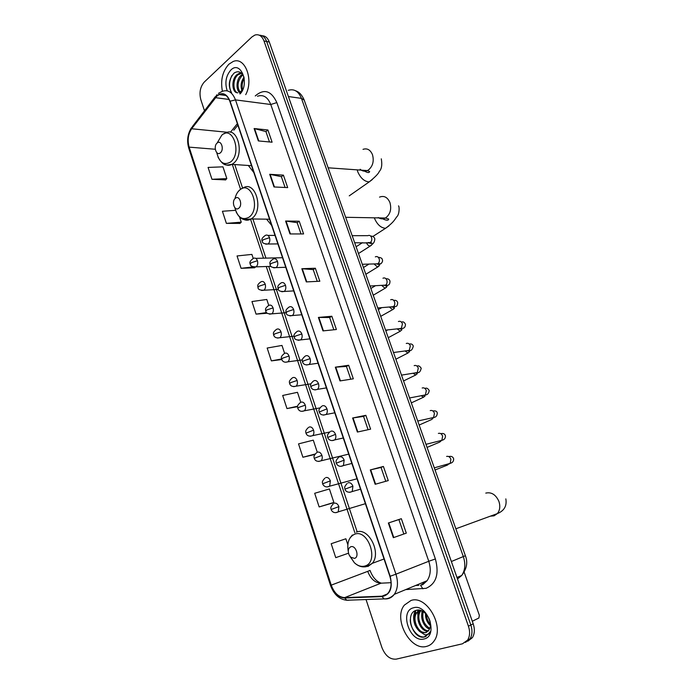 <?xml version="1.0" encoding="UTF-8"?>
<svg xmlns="http://www.w3.org/2000/svg" width="694" height="694" viewBox="0 0 694 694"><rect width="100%" height="100%" fill="white"/><g stroke="black" fill="none" stroke-linecap="round" stroke-linejoin="round"><path stroke-width="1.04" d="M266.583 219.174L271.649 225.429M248.339 165.476L253.848 172.589M467.869 641.187L472.388 637.656C474.687 633.848 474.956 629.232 473.204 623.819L269.298 42.013C267.711 37.866 265.282 35.776 262.02 35.75M366.042 599.547L381.882 647.45C385.222 655.752 390.011 659.638 396.239 659.135L462.456 643.806L467.626 640.102C469.925 636.268 470.194 631.627 468.433 626.179L263.998 40.989L266.652 41.501C265.065 37.337 262.636 35.247 259.365 35.221C262.636 35.247 265.065 37.337 266.652 41.501L470.827 624.999L266.652 41.501L269.298 42.013M465.474 642.41L470.012 638.879C472.31 635.053 472.579 630.43 470.827 624.999C472.579 630.43 472.31 635.053 470.012 638.879L465.474 642.41M228.873 64.23C222.514 71.309 220.354 80.322 222.41 91.287C220.354 80.322 222.514 71.309 228.873 64.23L233.08 61.532L228.873 64.23M223.286 94.132L223.711 95.208L223.286 94.132M410.961 600.501L404.42 605.073C392.908 618.484 410.111 651.267 426.541 646.392C429.551 645.654 432.024 643.919 433.95 641.178C445.114 626.882 426.541 594.654 410.961 600.501L404.42 605.073C392.908 618.484 410.111 651.267 426.541 646.392C429.551 645.654 432.024 643.919 433.95 641.178C445.114 626.882 426.541 594.654 410.961 600.501M216.884 96.136L219.148 94.592C223.824 92.918 227.398 95.182 229.861 101.393L389.881 576.341C391.85 582.813 391.407 588.208 388.545 592.537C386.818 594.827 384.623 596.042 381.952 596.181L344.658 597.621C338.698 597.213 334.222 593.058 331.238 585.137L189.141 147.137C187.285 140.214 188.126 134.089 191.657 128.754L216.884 96.136M216.771 95.807L191.527 128.477C187.9 133.942 187.042 140.223 188.95 147.31L330.986 585.216C334.048 593.335 338.629 597.595 344.736 598.011L382.038 596.588C390.219 594.758 392.925 587.983 390.158 576.254L230.078 101.203C226.764 93.543 222.332 91.738 216.771 95.807M406.302 533.148L393.351 537.677L406.302 533.148L401.34 518.696L388.354 522.998L393.351 537.677M403.83 533.998L398.894 519.58L388.354 522.998M398.894 519.589L401.34 518.696M375.176 484.282L388.258 480.595L383.409 466.455L370.292 469.925L375.176 484.282M385.769 481.298L381.023 467.444L370.292 469.925M381.023 467.452L383.409 466.455M357.401 432.05L370.605 429.161L365.851 415.316L352.621 417.996L357.401 432.05M368.089 429.707L363.535 416.4L352.621 417.996M363.535 416.417L365.851 415.316M340.008 380.928L353.324 378.811L348.674 365.261L335.332 367.178L340.008 380.928M350.791 379.21L346.41 366.441L335.332 367.178M346.419 366.458L348.674 365.261M258.333 140.925L272.1 142.201L267.901 129.978L254.117 128.529L258.333 140.925M269.48 141.958L265.915 131.565L254.117 128.529M265.932 131.617L267.901 129.978M274 186.955L287.689 187.606L283.404 175.131L269.697 174.307L274 186.955M285.078 187.484L281.365 176.649L269.697 174.307M281.382 176.692L283.404 175.131M289.988 233.939L303.59 233.939L299.218 221.213L285.598 221.03L289.988 233.939M301.005 233.939L297.127 222.644L285.598 221.03M297.145 222.687L299.218 221.213M306.314 281.911L319.83 281.235L315.362 268.24L301.829 268.725L306.314 281.911M317.253 281.365L313.22 269.593L301.829 268.725M313.228 269.628L315.362 268.24M322.979 330.899L336.399 329.511L331.845 316.247L318.399 317.436L322.979 330.899M333.849 329.771L329.641 317.514L318.399 317.436M329.65 317.54L331.845 316.247M245.719 94.644C253.978 79.645 244.861 56.145 233.08 61.532C244.861 56.145 253.978 79.645 245.719 94.644M263.998 40.989C261.968 35.941 258.949 33.954 254.924 35.047L251.931 36.938L204.288 82.039C200.202 86.776 199.057 92.666 200.844 99.719L204.496 110.771M317.279 452.245L313.28 440.152L298.524 443.882L302.896 457.251L314.764 454.492M319.153 506.932L333.866 502.439L329.416 488.958L314.686 493.287L319.153 506.932L332.313 503.107M347.815 544.651L345.872 538.77L331.185 543.723L335.749 557.655L348.492 553.205M268.76 305.438L266.791 299.47L251.957 301.543L256.077 314.13L267.242 313.246M253.232 258.454L251.896 254.403L237.044 255.956L241.078 268.3L254.62 267.763M235.518 210.325L222.418 211.262L226.383 223.364L239.977 223.407M211.965 179.295L226.834 178.584L222.948 166.838L208.079 167.428L211.965 179.295L225.611 179.893M300.771 402.286L297.474 392.318L282.684 395.476L286.969 408.575L297.561 406.684M284.601 353.359L281.981 345.439L267.164 348.041L271.371 360.88L281.729 359.553M271.371 360.88L281.547 358.989M256.077 314.13L266.548 312.569M255.227 267.225L254.516 267.849M241.078 268.3L253.215 266.921M226.383 223.364L241.243 222.167L239.43 216.702M241.243 222.167L239.872 223.503M226.834 178.584L225.515 180.006M286.969 408.575L297.613 406.198M302.896 457.251L315.076 454.041M333.866 502.439L332.192 503.159M241.963 90.697C240.324 86.082 241 81.58 244.002 77.208M242.64 89.89C241.581 86.039 242.111 82.23 244.245 78.465M242.753 89.639L239.551 92.519C235.674 89.673 236.264 78.899 241.217 75.221L242.536 74.371M240.133 92.241C236.767 86.689 237.478 81.068 242.249 75.386L242.909 74.909M236.888 92.744C231.805 91.886 231.276 78.847 237.062 74.579L239.144 73.408L241.443 73.174M237.842 92.866C232.82 91.877 232.36 78.977 238.103 74.735L241.59 73.304M239.768 93.82L242.353 90.506M240.15 93.872C250.013 83.662 240.653 59.944 230.85 70.033C225.888 75.82 224.674 82.751 227.19 90.827M244.088 77.433C241.703 71.855 238.372 70.406 234.104 73.07C228.803 79.125 227.91 85.657 231.432 92.684M242.466 90.289L240.584 92.554M231.553 92.692C228.812 87.531 228.933 81.779 231.926 75.455M220.354 152.819C224.518 149.592 221.1 139.312 217.127 143.059C213.015 146.313 216.372 156.497 220.354 152.819M321.626 149.349L317.887 138.757M238.701 208.269C243.004 205.259 239.499 194.728 235.396 198.267C231.145 201.303 234.589 211.731 238.701 208.269M339.843 200.852L336.017 190.026M354.573 558.384C359.796 556.918 355.736 544.695 350.739 546.785C348.232 548.217 347.659 550.889 349.039 554.801L350.704 557.204L354.573 558.384M454.18 524.039L449.781 511.625M417.719 610.069L417.623 611.466M417.615 611.856L417.944 616.168M472.302 621.251L478.86 618.033L479.363 615.318L464.182 572.22M430.384 625.589C427.01 622.501 425.37 618.423 425.483 613.366M430.419 624.288C427.964 621.659 426.619 618.337 426.385 614.311M429.525 629.076C423.808 627.437 419.688 617.166 422.655 611.258M429.812 628.374C423.947 624.609 421.77 619.031 423.271 611.622M428.077 631.21C420.989 632.165 414.361 617.469 419.948 611.171L420.642 610.416M428.476 630.768C421.466 630.95 415.533 616.81 420.902 610.737L421.058 610.547M419.592 631.445L425.431 632.72L428.805 630.343L430.072 627.497C432.492 619.638 423.687 608.178 416.747 610.208C404.212 612.568 412.375 639.131 423.869 637.127L428.909 633.882L430.037 631.766C428.875 633.9 427.183 634.915 424.954 634.819L419.592 631.445C413.806 625.788 412.652 619.595 416.122 612.889L420.408 610.347M426.715 632.217L425.96 632.46C418.89 634.611 411.152 619.109 417.077 612.455L420.052 610.26M413.442 607.805C399.067 610.946 409.868 643.121 424.025 638.974C438.912 636.164 427.513 602.982 413.442 607.805M426.09 636.398C419.87 639.564 410.197 630.039 410.275 619.673M414.127 617.964L415.81 610.477M417.944 616.385L418.656 610.98M418.699 610.85L418.985 610.087M421.735 614.815L422.013 610.937M415.099 625.242C413.077 619.716 413.164 614.858 415.342 610.659M457.502 579.013L461.718 575.465C465.18 570.338 465.726 564.075 463.349 556.675L301.456 98.383C298.472 91.209 294.074 88.528 288.27 90.35M288.409 96.544L301.456 98.383L304.215 100.127M473.204 623.819L468.433 626.179M295.635 90.784C297.422 91.452 300.91 92.684 304.137 99.893L465.379 555.712L451.369 561.515M456.964 577.495L461.718 575.465C466.784 568.811 468.008 562.227 465.379 555.712L465.37 555.686M255.245 95.945C264.058 88.407 271.259 90.619 276.845 102.591L435.39 558.956L428.771 561.281L270.773 104.499C267.728 97.039 263.295 94.289 257.457 96.249M435.39 558.956C439.345 573.981 436.24 583.767 426.064 588.321L405.738 589.588M421.345 584.816L427.079 580.722C430.618 575.473 431.182 569.002 428.771 561.281L395.936 574.19C398.399 582.231 397.862 588.946 394.296 594.342C392.127 597.239 389.36 598.766 385.994 598.931L384.077 598.896C388.033 598.939 391.442 597.421 394.296 594.342L427.079 580.722L422.733 584.704L420.521 585.259L422.924 588.833M216.858 94.757L215.331 97.394M330.986 585.216L330.491 585.328L188.785 148.325L188.95 147.31M344.736 598.011L346.757 600.241L348.683 600.267L347.26 600.223M215.27 96.692L192.524 126.412L191.527 128.477M382.038 596.588L384.077 598.896L346.757 600.241C339.262 599.425 333.84 594.454 330.491 585.337M390.158 576.254L395.936 574.19L235.483 99.884L230.078 101.203M218.437 93.36L222.132 91.4C227.953 89.344 232.403 92.172 235.483 99.884L270.773 104.499L276.845 102.591M415.871 585.38L418.838 585.233M331.238 585.137L367.716 571.362C370.657 578.943 375.081 582.891 381.006 583.194L391.086 582.682M344.658 597.621L381.006 583.194L383.574 583.064M381.952 596.181L387.235 594.003M215.478 97.68L229.063 99.45M191.657 128.754L227.641 132.302M237.357 123.653L230.434 132.259M189.141 147.137L215.279 149.253M232.29 164.391L240.601 189.349M250.56 219.295L263.503 258.177M266.279 266.522L354.886 532.827M233.8 130.22L237.869 125.172M367.716 571.362L370.006 570.399M323.413 330.856L318.832 317.418M306.739 281.885L302.263 268.734M290.422 233.939L286.041 221.065M274.434 186.972L270.139 174.368M258.775 140.969L254.568 128.616M340.433 380.867L335.757 367.135M357.826 431.954L353.046 417.927M375.601 484.169L370.717 469.821M393.767 537.529L388.77 522.86M363.005 149.349C367.178 147.995 370.327 149.757 372.461 154.641C374.187 160.973 372.895 166.04 368.592 169.857L367.334 170.585C364.723 171.678 362.329 171.227 360.151 169.249M372.357 179.52L369.208 181.897C364.463 181.602 360.654 178.254 357.783 171.869L357.219 169.865M216.771 152.663C219.321 162.674 223.945 165.771 230.634 161.945C242.241 153.148 232.69 124.781 221.75 135.235L217.387 142.617M223.251 163.194C225.975 165.51 228.873 165.901 231.926 164.365L233.496 163.307C244.947 154.857 237.652 126.091 225.862 132.936L223.954 133.821M379.523 197.122C384.06 195.378 387.521 197.191 389.924 202.544C391.685 208.981 390.349 214.03 385.925 217.673L385.344 218.02C382.897 219.243 380.538 219.087 378.256 217.534M388.961 225.888L385.552 228.3C380.945 227.927 377.276 224.639 374.543 218.437L374.335 217.821M234.85 207.732C237.617 217.491 242.336 220.649 249.007 217.213C260.996 209.024 251.219 179.954 239.907 189.844C237.504 191.822 235.865 194.762 234.971 198.657M241.876 218.263C244.887 220.571 247.992 220.796 251.176 218.948L251.87 218.471C264.232 210.204 255.444 179.824 243.143 187.953L241.599 188.759M485.783 493.104C491.421 491.855 495.785 494.596 498.882 501.337C500.461 506.212 499.949 510.298 497.355 513.603L494.033 515.85L490.398 516.154M349.819 556.18L354.356 562.721C357.861 565.94 361.409 567.033 365.001 566C379.549 562.071 368.193 528.316 354.461 534.302C348.874 537.078 346.809 542.812 348.267 551.504M367.811 566.547L372.288 563.337C381.761 552.736 368.245 526.677 356.352 532.133M265.724 244.175L268.092 243.967C269.74 242.484 270.209 240.393 269.524 237.686C268.517 235.292 267.129 234.529 265.351 235.413C262.228 237.582 261.178 239.473 262.193 241.096M269.524 237.686L263.191 239.742L262.237 241.226C262.219 243.039 264.154 243.967 268.04 244.01L277.878 243.906M367.837 242.588L370.223 242.562C371.628 241.443 372.097 239.829 371.62 237.712C370.787 235.622 369.529 234.936 367.855 235.665L352.17 235.691M371.481 242.891L371.594 243.351M371.524 245.112L370.18 246.092C368.583 245.936 367.343 244.809 366.441 242.727L366.406 242.631M273.696 267.832L276.073 267.606C277.704 266.149 278.164 264.067 277.47 261.386C276.42 258.897 274.98 258.125 273.15 259.07C268.526 262.245 270.131 263.46 270.087 264.752M277.47 261.386L271.111 263.46L270.122 264.865C270.183 266.791 272.169 267.711 276.073 267.606L285.746 267.277M378.941 263.789L379.132 264.666M375.558 263.859L377.848 263.755C379.236 262.644 379.696 261.039 379.219 258.949C378.343 256.78 377.05 256.086 375.333 256.867M378.993 266.088L377.597 267.077L373.988 263.911M281.764 291.74L284.193 291.454C285.755 289.988 286.197 287.949 285.503 285.321C284.445 282.805 282.987 281.998 281.131 282.9M285.503 285.321L279.118 287.42L278.094 288.756C278.173 290.751 280.211 291.654 284.193 291.454L293.701 290.899M383.366 285.321L385.595 285.113C386.931 283.993 387.365 282.423 386.888 280.376C386.003 278.19 384.693 277.47 382.958 278.216M386.541 285.069L386.705 286.128M386.523 287.255L385.083 288.262L381.674 285.416M289.91 315.9L292.391 315.544C293.9 314.087 294.308 312.074 293.623 309.515C292.547 306.965 291.072 306.123 289.19 306.982M293.623 309.515L287.203 311.632L286.154 312.89C286.318 315.007 288.4 315.891 292.391 315.544L301.743 314.764M391.251 306.974L393.411 306.661C394.695 305.551 395.103 303.998 394.626 302.011C393.741 299.799 392.414 299.053 390.653 299.773M394.201 306.583L394.313 307.772M394.131 308.613L392.639 309.645L389.447 307.13M298.151 340.312L300.684 339.895C302.124 338.438 302.506 336.46 301.829 333.961C300.736 331.376 299.244 330.5 297.336 331.316M301.829 333.961L295.375 336.096L294.291 337.284C294.49 339.479 296.616 340.346 300.684 339.895L309.871 338.88M399.224 328.826L401.297 328.418L402.442 323.846C401.54 321.617 400.204 320.836 398.425 321.522M388.25 337.692L400.273 331.22L397.315 329.034M306.488 364.983L309.056 364.497C310.435 363.049 310.791 361.106 310.114 358.659C309.012 356.048 307.503 355.128 305.568 355.901M310.114 358.659L303.634 360.828L302.515 361.93C303.443 364.515 305.62 365.374 309.056 364.497L318.086 363.257M407.283 350.869L409.26 350.375L410.328 345.89C409.425 343.634 408.072 342.827 406.259 343.478M395.866 359.223L407.968 353.003L405.279 351.147M314.92 389.915L317.514 389.36C318.832 387.929 319.162 386.011 318.494 383.626C317.384 380.98 315.848 380.026 313.888 380.754M318.494 383.626L311.988 385.812L310.825 386.836C311.797 389.499 314.026 390.34 317.514 389.36L326.388 387.903M415.42 373.112L417.294 372.539L418.291 368.132C417.372 365.859 416.01 365.027 414.179 365.643M403.561 380.954L415.741 374.986L413.338 373.45M323.447 415.116L326.059 414.492C327.316 413.069 327.62 411.186 326.961 408.861C325.833 406.181 324.28 405.183 322.294 405.869M326.961 408.861L319.231 412.01C320.246 414.752 322.528 415.585 326.059 414.492L334.777 412.809M423.652 395.554L425.405 394.921L426.324 390.601C425.405 388.302 424.017 387.434 422.169 388.015M411.316 402.893L423.592 397.176L421.501 395.97M332.07 440.586L334.69 439.901C335.896 438.487 336.174 436.639 335.514 434.366C334.378 431.651 332.808 430.61 330.795 431.243M335.514 434.366L327.715 437.454C327.794 438.166 329.98 442.104 334.69 439.901L343.261 437.992M431.963 418.196L433.594 417.51L434.444 413.277C433.507 410.952 432.11 410.059 430.237 410.605M340.789 466.333L343.417 465.579L344.163 460.139C343.018 457.389 341.422 456.314 339.383 456.904M344.163 460.139L336.295 463.167C336.39 463.887 338.577 467.921 343.417 465.579L351.841 463.453M440.36 441.046L441.852 440.326L442.633 436.17C441.696 433.819 440.274 432.9 438.382 433.412M349.62 492.358L352.231 491.534L352.908 486.199C351.745 483.414 350.132 482.295 348.067 482.833M352.908 486.199L344.97 489.157C345.265 488.194 343.088 488.064 347.087 483.536M448.836 464.095L450.189 463.358L450.909 459.289C449.955 456.912 448.524 455.967 446.606 456.435M253.848 267.051L256.051 266.86C257.648 265.438 258.107 263.39 257.431 260.718C256.433 258.307 255.062 257.543 253.319 258.42C250.248 260.632 249.224 262.488 250.239 263.989M257.431 260.718L251.193 262.748L250.274 264.11C250.256 265.932 252.182 266.843 256.051 266.86L270.99 266.366M261.647 290.482L263.902 290.231C265.446 288.817 265.88 286.796 265.203 284.176C264.18 281.712 262.774 280.923 260.996 281.807M265.203 284.176L258.94 286.232L257.995 287.524C258.003 289.433 259.981 290.335 263.902 290.231L278.381 289.415M269.524 314.156L271.831 313.844C273.323 312.43 273.731 310.444 273.054 307.884C272.022 305.386 270.599 304.562 268.795 305.412M273.054 307.884L266.756 309.958L265.785 311.181C265.854 313.176 267.875 314.061 271.831 313.844L286.093 312.699M277.496 338.073L279.847 337.709C281.278 336.295 281.66 334.334 280.992 331.836C279.942 329.312 278.502 328.444 276.68 329.251M280.992 331.836L274.668 333.927L273.662 335.081C274.39 337.458 276.455 338.334 279.847 337.709L294.083 336.2M285.555 362.242L287.941 361.808C289.311 360.403 289.667 358.477 289.008 356.031C287.949 353.472 286.492 352.578 284.635 353.341M289.008 356.031L282.649 358.147L281.608 359.223C282.64 361.886 284.748 362.754 287.941 361.808L302.341 359.917M293.701 386.653L296.112 386.168C297.431 384.762 297.761 382.871 297.101 380.477C296.034 377.892 294.56 376.955 292.677 377.675M297.101 380.477L290.717 382.62L289.65 383.617C290.5 386.159 292.66 387 296.112 386.168L310.903 383.834M301.933 411.334L304.371 410.779C305.629 409.382 305.941 407.517 305.291 405.183C304.206 402.563 302.714 401.592 300.806 402.268M305.291 405.183L298.871 407.343L297.769 408.272C298.967 411.117 301.161 411.95 304.371 410.779L319.865 407.916M310.261 436.266L312.716 435.641C313.922 434.262 314.2 432.431 313.558 430.15C312.465 427.495 310.947 426.48 309.021 427.114M313.558 430.15L305.976 433.177C306.974 435.893 309.22 436.717 312.716 435.641L329.624 432.05M318.685 461.458L321.14 460.781C322.294 459.411 322.554 457.606 321.912 455.377C320.81 452.688 319.275 451.638 317.323 452.219M321.912 455.377L314.269 458.344C315.31 461.146 317.6 461.961 321.14 460.781L348.7 454.128M327.204 486.928L329.659 486.182L330.361 480.873C329.242 478.149 327.689 477.056 325.703 477.593M330.361 480.873L322.649 483.787C322.736 484.464 324.818 488.489 329.659 486.182L357.002 478.782M335.818 512.666L338.256 511.86L338.898 506.637C337.761 503.887 336.191 502.751 334.178 503.237M338.898 506.637L331.116 509.491C331.42 508.607 329.251 508.442 333.224 503.922M472.388 637.656L467.626 640.102M219.148 94.592L226.062 95.52M191.483 127.713C187.571 133.925 186.66 140.743 188.742 148.169M415.611 585.484L418.569 585.346M234.746 164.556L242.622 188.187M252.885 218.974L265.932 258.116M268.708 266.444L357.167 531.864M370.015 570.416C372.704 577.434 376.495 581.685 381.388 583.177M240.185 73.573L239.144 73.408M381.284 158.822C382.342 164.799 381.648 169.041 379.21 171.565C378.594 173.526 375.263 176.97 369.208 181.897L349.247 195.847M251.523 165.692L231.926 164.365C226.886 164.79 224.119 167.54 218.029 157.182M328.158 167.801L367.334 170.585L369.65 171.548C369.173 173.205 367.048 172.789 363.257 170.29M398.512 205.866C399.44 206.309 399.492 213.466 397.332 216.198C394.73 218.966 395.164 221.152 385.552 228.3L372.86 236.472M269.558 219.217L251.176 218.948L244.097 219.59C242.249 218.983 239.447 218.306 236.081 211.817M345.664 217.291L385.344 218.02L388.675 219.026C388.484 220.9 385.864 220.536 380.815 217.933M455.854 528.793L497.355 513.603C504.2 510.827 507.028 505.917 505.831 498.882M384.034 558.991L372.288 563.337L366.406 566.642C362.068 567.484 358.052 566.174 354.356 562.721L350.704 557.204M352.379 534.97L349.915 538.128M358.486 253.536L370.18 246.092C371.889 244.21 374.656 243.542 374.803 238.745C374.213 237.01 372.825 236.107 370.631 236.038M275.006 235.405L267.901 235.413M368.679 242.614C370.136 243.542 371.203 243.681 371.889 243.021L354.669 242.744M362.459 242.674L356.091 246.769M378.299 257.327C380.997 257.561 382.351 258.394 382.359 259.834C382.88 260.831 382.411 262.132 380.963 263.737L362.285 264.275M376.339 263.833L379.809 264.813L377.597 267.077L365.825 274.286M369 264.076L363.43 267.528M278.06 288.652C278.129 287.455 276.464 286.284 281.009 282.987M386.003 278.788C388.111 278.598 389.438 279.37 389.985 281.113C390.002 284.575 388.536 285.911 385.595 285.113L369.971 286.023M384.12 285.277L387.096 286.327L385.083 288.262L373.233 295.228M375.35 285.789L370.839 288.47M286.119 312.794C286.18 311.623 284.54 310.478 288.964 307.147M393.732 300.389C395.814 300.042 397.133 300.771 397.688 302.593C397.384 307.876 395.025 306.149 393.411 306.661L377.744 307.971M391.971 306.913L394.504 307.928L392.639 309.645L380.711 316.36M381.492 307.798L378.317 309.602M294.265 337.197C294.343 336.122 292.642 335.011 296.997 331.558M401.479 322.146C402.962 321.365 404.29 322.077 405.452 324.272C405.435 327.23 404.047 328.609 401.297 328.418L385.586 330.136M400.273 331.22L402.008 329.676L399.909 328.748M387.304 330.136L385.864 330.925M302.489 361.852C302.601 360.863 300.84 359.804 305.117 356.222M409.269 344.077C411.351 343.599 412.696 344.293 413.303 346.15C412.383 349.698 411.039 351.103 409.26 350.375L393.498 352.526M407.968 353.003L409.607 351.589L407.621 350.6M310.808 386.775C310.947 385.873 309.125 384.858 313.332 381.145M417.103 366.189C418.265 365.287 419.636 365.972 421.215 368.245C420.443 371.602 419.133 373.034 417.294 372.539L401.496 375.133M415.741 374.986L417.294 373.693L415.663 372.808M319.205 411.958C319.344 411.082 317.548 410.085 321.634 406.337M424.98 388.484C426.48 387.651 427.886 388.336 429.213 390.548C428.753 393.429 427.487 394.886 425.405 394.921L409.573 397.966M423.592 397.176L425.066 395.979L423.782 395.233M327.707 437.411C327.872 436.621 326.015 435.676 330.023 431.798M432.891 410.987C435.537 410.57 437.003 411.256 437.281 413.06C437.159 415.81 435.927 417.294 433.594 417.51L417.736 421.032M431.98 417.875L432.917 418.473L431.512 419.575L419.159 425.04M336.286 463.132C336.521 462.299 334.499 461.727 338.507 457.528M440.837 433.689C443.301 433.091 444.828 433.793 445.427 435.789C445.574 438.226 444.377 439.736 441.852 440.326L425.977 444.325M440.265 440.725L440.863 441.167L439.51 442.191L427.062 447.404M448.81 456.6C451.247 455.932 452.861 456.652 453.65 458.743C453.772 461.18 452.618 462.725 450.189 463.358L434.297 467.851M360.516 489.192L352.231 491.534C346.696 493.772 344.892 489.634 344.97 489.157M448.61 463.809L447.587 465.023L435.051 469.977M282.527 257.717L255.739 258.368M257.96 287.42C258.029 286.223 256.372 285.061 260.935 281.851M265.75 311.086C265.845 309.888 264.128 308.891 268.63 305.525M273.627 334.994C273.722 333.918 272.022 332.808 276.412 329.433M281.591 359.145C281.703 358.165 279.942 357.098 284.271 353.593M289.624 383.548C289.762 382.559 287.949 381.665 292.209 378.004M297.752 408.211C297.891 407.335 296.095 406.337 300.242 402.667M305.959 433.125C306.132 432.345 304.267 431.39 308.353 427.582M314.252 458.309C314.451 457.511 312.543 456.739 316.551 452.766M322.641 483.753C322.884 482.937 320.862 482.399 324.844 478.209M365.4 503.688L338.256 511.86C333.293 514.306 331.22 510.185 331.116 509.491M420.902 610.737L419.948 611.171M417.077 612.455L416.122 612.889"/></g></svg>
